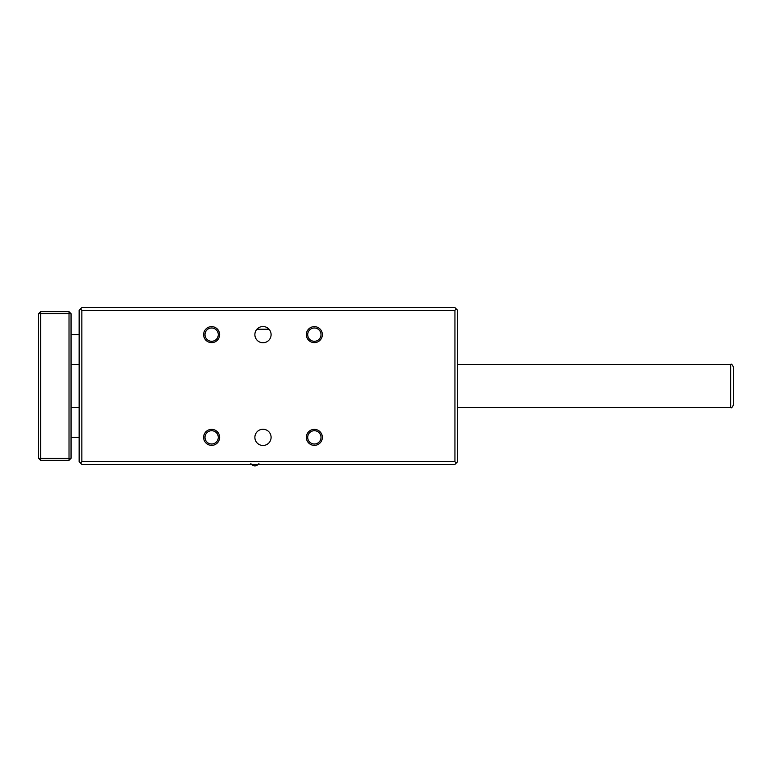 <?xml version="1.0" encoding="UTF-8"?>
<svg xmlns="http://www.w3.org/2000/svg" width="772" height="772" viewBox="0 0 772 772"><rect width="100%" height="100%" fill="white"/><g stroke="black" fill="none" stroke-linecap="round" stroke-linejoin="round"><path stroke-width="1.16" d="M733.4 393.228L733.4 404.924C732.242 407.433 731.335 408.33 730.698 407.626L730.698 364.374C731.335 363.67 732.242 364.567 733.4 367.076L733.4 393.228M314.358 327.984A6.649 6.649 0 0 0 307.71 334.633A6.649 6.649 0 0 0 314.358 341.282A6.649 6.649 0 0 0 321.007 334.633A6.649 6.649 0 0 0 314.358 327.984M211.625 430.718A6.649 6.649 0 0 0 204.976 437.367A6.649 6.649 0 0 0 211.625 444.016A6.649 6.649 0 0 0 218.273 437.367A6.649 6.649 0 0 0 211.625 430.718M211.625 327.984A6.649 6.649 0 0 0 204.976 334.633A6.649 6.649 0 0 0 211.625 341.282A6.649 6.649 0 0 0 218.273 334.633A6.649 6.649 0 0 0 211.625 327.984M314.358 430.718A6.649 6.649 0 0 0 307.71 437.367A6.649 6.649 0 0 0 314.358 444.016A6.649 6.649 0 0 0 321.007 437.367A6.649 6.649 0 0 0 314.358 430.718M314.358 342.633A8 8 0 0 1 306.359 334.633A8 8 0 0 1 314.358 326.633A8 8 0 0 1 322.358 334.633A8 8 0 0 1 314.358 342.633M211.625 445.367A8 8 0 0 1 203.625 437.367A8 8 0 0 1 211.625 429.367A8 8 0 0 1 219.624 437.367A8 8 0 0 1 211.625 445.367M262.991 445.473A8.106 8.106 0 0 1 254.876 437.367A8.106 8.106 0 0 1 262.991 429.251A8.106 8.106 0 0 1 271.097 437.367A8.106 8.106 0 0 1 262.991 445.473M262.991 342.749A8.106 8.106 0 0 1 254.876 334.633A8.106 8.106 0 0 1 262.991 326.527A8.106 8.106 0 0 1 271.097 334.633A8.106 8.106 0 0 1 262.991 342.749M211.625 342.633A8 8 0 0 1 203.625 334.633A8 8 0 0 1 211.625 326.633A8 8 0 0 1 219.624 334.633A8 8 0 0 1 211.625 342.633M314.358 445.367A8 8 0 0 1 306.359 437.367A8 8 0 0 1 314.358 429.367A8 8 0 0 1 322.358 437.367A8 8 0 0 1 314.358 445.367M454.94 461.695L454.94 310.305L81.851 310.305L81.851 461.695L454.94 461.695L456.291 463.046L454.94 464.406L81.851 464.406L79.149 461.695L79.149 310.305L81.851 307.594L454.94 307.594L457.642 310.305L457.642 461.695L456.291 463.046M80.5 308.954L81.851 310.305M454.94 310.305L456.291 308.954M81.851 461.695L80.5 463.046M256.941 329.229L269.032 329.229M71.043 364.374L79.149 364.374L71.043 364.374M71.043 407.626L79.149 407.626L71.043 407.626M71.043 334.633L79.149 334.633M71.043 437.367L79.149 437.367M38.6 313.683L38.6 458.317L40.627 458.317L40.627 313.683L38.6 313.683L40.627 311.656L69.017 311.656L71.043 313.683L40.627 313.683L40.627 311.656M40.627 460.344L40.627 458.317L71.043 458.317L69.017 460.344L40.627 460.344L38.6 458.317M69.017 460.344L69.017 311.656M71.043 458.317L71.043 313.683M730.698 407.626L457.642 407.626L730.698 407.626C731.335 408.33 732.242 407.433 733.4 404.924M457.642 364.374L730.698 364.374C731.335 363.67 732.242 364.567 733.4 367.076M250.823 463.634C253.525 466.645 256.236 466.645 258.938 463.634C256.236 466.645 253.525 466.645 250.823 463.634"/></g></svg>
